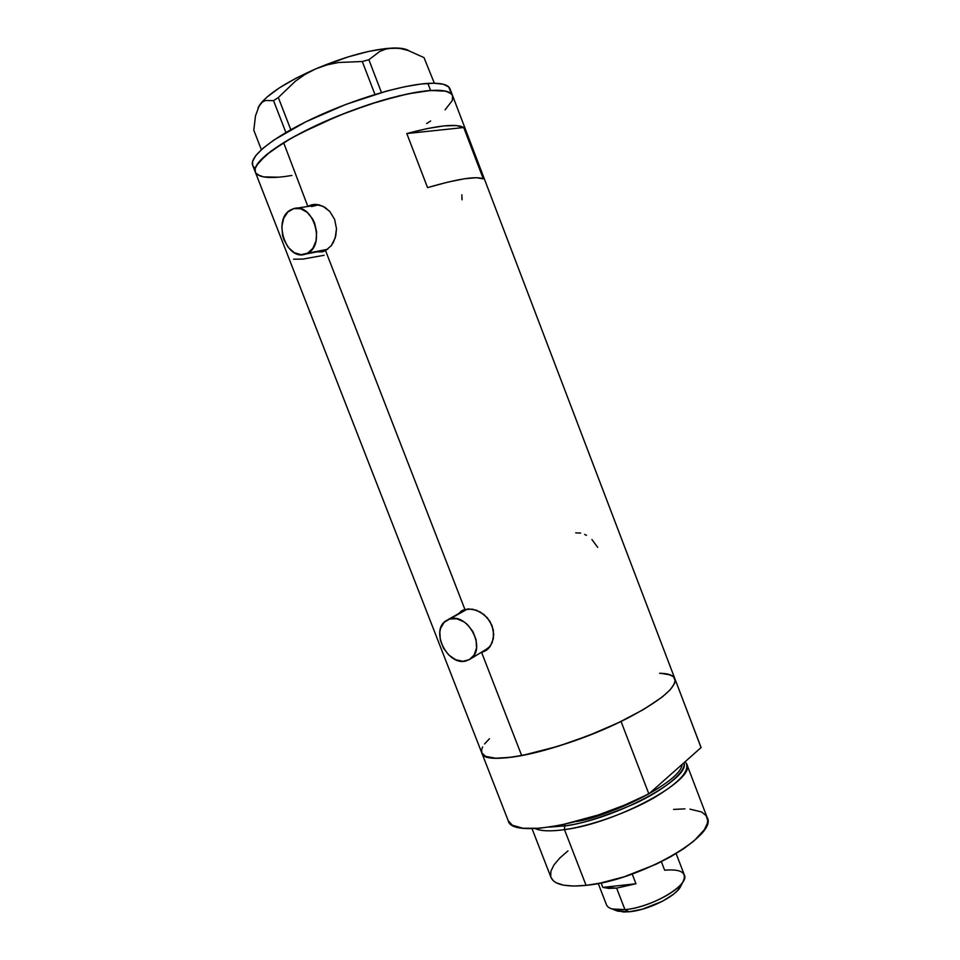 <?xml version="1.0" encoding="UTF-8"?>
<svg xmlns="http://www.w3.org/2000/svg" width="960" height="960" viewBox="0 0 960 960"><rect width="100%" height="100%" fill="white"/><g stroke="black" fill="none" stroke-linecap="round" stroke-linejoin="round"><path stroke-width="1.44" d="M327.696 249.276L305.304 254.148C286.164 261.288 272.172 219.144 290.688 209.88L293.688 208.644C312.96 202.152 326.136 244.8 307.548 253.212L327.696 249.276M320.88 250.608L325.008 250.356M464.76 610.152L448.176 619.524M449.868 618.936L467.676 608.94L449.868 618.936C467.748 612.696 486.564 648.324 470.832 658.704L466.2 660.912C447.924 666.576 429.84 630.768 445.92 620.796L449.868 618.936L444.18 622.272L440.64 628.248L439.836 631.968L440.328 640.116L443.496 648.228L448.848 655.092L455.628 659.688L462.804 661.32L469.296 659.7L474.132 655.044L476.52 648.036L476.088 639.756L472.872 631.488L467.388 624.528L464.052 621.888L456.84 618.792L449.868 618.936M311.472 204.864L314.316 204.42L311.268 205.68L308.28 206.148L315.3 204.396L319.116 204.876L324.78 207.264L329.82 211.488L334.632 219.384L336.48 228.696L335.796 235.704L333.528 242.052L331.284 245.652L325.56 250.644L322.332 251.856L317.04 251.844L322.332 251.856L325.56 250.644L464.916 609.444L472.38 609.144L480.3 612.012L487.296 617.724L492.072 625.584L493.752 634.404L492.192 642.696L487.872 649.116L481.668 652.56L486.66 650.136M462.024 199.812L461.856 194.82M580.644 533.1L575.712 532.86M586.536 535.356L584.616 534.384M597.672 547.356L591.912 539.532M452.592 95.604L450.072 88.992C448.428 84.552 441.036 82.68 427.896 83.388L430.596 90.48L416.148 92.28L398.892 95.892L369.348 104.4L338.136 115.872L299.592 133.668L283.644 142.704L265.776 155.28L256.356 165.672L255.192 168.48L255.348 172.212L255.192 168.48L258.516 162.504L270.84 151.284L291.252 138.228L318.036 124.584L348.516 111.792L379.536 101.184L407.832 93.864L430.596 90.48C443.7 89.688 451.056 91.464 452.664 95.808C448.332 87.84 427.344 88.656 389.688 98.268C353.772 108.036 310.38 126.276 283.644 142.704L307.836 206.412L283.644 142.704C262.764 155.832 253.308 165.588 255.264 171.972C251.892 163.488 275.94 144.324 315.744 125.652C355.452 106.98 404.34 92.172 430.596 90.48L445.872 91.176L451.332 93.792L452.616 95.688L452.316 100.512L445.068 109.872L452.316 100.512L452.616 95.688L451.332 93.792L445.872 91.176L430.596 90.48L427.896 83.388C401.556 84.912 352.632 99.636 312.936 118.38C273.144 137.124 249.168 156.504 252.612 165.192L481.836 753.024C484.668 758.952 497.964 759.804 521.688 755.616L481.668 652.56L480.528 652.788L481.668 652.56L521.688 755.616C551.844 749.964 595.152 734.724 627.528 718.224C661.08 700.452 676.836 687.24 674.808 678.564L701.064 747.576L700.764 746.664L701.064 747.576L648.852 793.908L621.036 721.452L596.22 732.504L570.048 742.368L544.56 750.264L521.688 755.616L558.468 746.172L588.9 735.444L618.276 722.772L643.548 709.5L662.256 696.984L670.296 689.664L674.496 683.496L675.144 680.904L673.62 676.824L668.496 674.268L660.12 673.284M463.2 610.044L458.34 613.836L461.796 610.752L464.916 609.444L325.56 250.644L331.284 245.652L335.208 237.936L336.48 228.696L334.632 219.384L329.82 211.488L322.932 206.256L315.3 204.396L311.616 204.828L308.28 206.148L311.268 205.68M460.932 611.316L468.504 608.892L476.364 610.188L484.008 614.556L490.044 621.468L493.332 629.964L493.356 638.688L490.332 646.212L487.872 649.116L484.176 651.024M463.716 127.524L483.276 178.86C476.496 175.896 457.92 178.812 427.548 187.608L406.812 133.56C437.496 125.376 456.456 123.36 463.716 127.524L483.276 178.86L476.328 177.708L464.328 178.788L447.792 182.136L427.548 187.608L406.812 133.56L463.716 127.524L406.812 133.56L427.296 128.568L444.12 125.88L456.432 125.556L463.716 127.524M489.48 738.708L484.56 743.976M482.652 746.904L481.632 749.568L481.836 753.024C483.984 767.436 561.42 750.936 621.036 721.452L648.852 793.908L624.228 805.236L598.116 815.028L560.592 825.192L539.4 828.288L523.008 828.252L512.352 825.228L508.2 820.644M481.74 752.796L484.104 755.604L486.816 756.876L495.036 758.208L506.784 757.8L521.688 755.616L511.764 757.224L495.732 758.232L485.52 756.372L481.74 752.796M291.888 175.464L284.952 176.508C267.648 178.728 257.748 177.216 255.264 171.972M272.88 177.48L263.58 176.904L278.604 177.192M260.112 176.004L255.792 173.028L257.496 174.708L263.58 176.904M430.644 120.996L426.672 123.564L430.644 120.996M293.568 259.2L302.976 259.068L324.12 255.276M463.308 609.996L461.592 611.46M490.32 646.236L486.264 649.284L490.32 646.224M321.756 251.604L323.376 251.568M311.604 206.58L318.072 204.924L296.316 208.224M307.548 253.212L312.816 248.4L316.02 240.984L316.644 232.08L314.592 223.056L312.624 218.952L307.236 212.352L300.624 208.728L293.832 208.608L287.88 211.968L283.68 218.292L281.844 226.56L282.612 235.56L283.956 239.904L288.3 247.488L294.3 252.684L301.044 254.7L307.548 253.212M408.564 50.508C405.42 48.672 400.248 47.844 393.048 48.036C372.216 49.104 346.512 56.016 315.936 68.772C286.152 82.02 267.288 94.236 259.32 105.408L255.48 115.944L253.8 130.236L261.372 149.7L253.8 130.236L255.48 115.944L259.32 105.408L262.14 102.24L265.512 100.488L273.528 100.632L285.9 132.504L273.528 100.632L278.328 97.548L295.512 81.072L305.268 74.28L315.936 68.772L327.06 64.872L338.604 62.484L362.292 61.512L374.952 94.452L362.292 61.512L368.88 59.736L379.836 51.396L386.136 48.996L393.048 48.036L400.488 48.576L408.18 50.508L424.008 57.612L434.352 83.22L424.008 57.612L408.18 50.508M408.18 50.292L399.324 48.156L385.668 48.552L368.064 51.552L347.82 56.988L315.936 68.772L296.148 78.144L279.372 87.876L266.832 97.2L262.416 101.484L258.06 107.712L262.14 102.24L265.512 100.488L273.528 100.632L278.328 97.548L290.796 129.708L278.328 97.548L295.512 81.072L305.268 74.28L315.936 68.772L327.06 64.872L338.604 62.484L362.292 61.512L368.88 59.736L379.836 51.396L386.136 48.996L393.048 48.036L400.488 48.576M381.456 92.532L368.88 59.736L381.456 92.532M450.36 91.176L448.728 86.94L443.22 84.228L433.908 83.22L421.044 84.024L405.072 86.664L386.64 91.08L345.708 104.484L305.736 121.86L274.044 139.944L263.028 148.236L255.804 155.556L252.516 161.628L252.708 165.432M253.152 166.26L254.88 168M564.48 829.644L564.6 825.888L549.72 827.1L564.6 825.888L564.84 824.304L564.48 829.644C550.728 831.54 540.912 831.18 535.02 828.564C540.912 831.18 550.728 831.54 564.48 829.644L586.08 885.348L564.48 829.644C590.736 825.924 627.936 812.736 653.964 797.844C680.784 781.668 691.2 769.608 685.188 761.664L686.664 763.884C697.452 778.956 617.136 823.212 564.48 829.644M576.384 821.52C602.784 818.4 680.952 783.48 682.068 764.424C681.792 779.532 622.8 812.028 576.384 821.52M683.844 762.852C687.036 771.3 663.672 790.62 633.312 804.3C602.304 817.32 579.408 824.52 564.6 825.888C614.592 819.66 691.452 778.152 683.844 762.852M673.896 771.684L667.788 777.108L673.896 771.684M532.02 828.66L551.064 877.596C554.328 884.712 565.992 887.292 586.08 885.348C639.3 880.668 718.788 834.84 707.1 817.392L686.736 764.076M659.592 673.272C668.184 673.392 673.26 675.156 674.808 678.564L701.064 747.576L648.852 793.908C589.932 824.628 511.656 838.38 508.308 820.932L481.836 753.036M660.852 673.308L670.752 675.012M673.548 809.412L684.936 808.872M689.94 809.124L701.58 811.968L706.092 815.568L707.7 820.428L707.352 823.296L704.328 829.764L694.056 840.852L683.688 848.724L670.932 856.596L656.34 864.12L624.228 876.768L600.456 883.044L586.08 885.348L573.6 886.056L563.52 885.168L556.176 882.756L553.608 881.04L550.956 877.332M550.74 876.648L550.896 871.2L553.968 864.924L559.752 858.072L567.972 850.896M598.224 883.488L606.504 904.872C608.388 908.892 614.532 910.476 624.936 909.624L612.036 908.964L617.7 911.172L629.112 911.772L624.936 909.624L616.62 888.108L602.832 887.388L601.104 882.912L602.832 887.388L635.964 883.752L616.62 888.108L624.936 909.624C651.588 907.704 690.204 884.748 684.3 874.86L676.128 853.572M661.368 861.672L664.656 870.216C681.072 868.824 687.216 872.604 683.1 881.544C677.076 892.8 645.828 907.98 624.936 909.624L629.112 911.772L623.58 911.988L615.588 910.344M632.232 874.056L635.964 883.752L602.832 887.388L608.76 888.396L616.62 888.108L635.964 883.752L632.232 874.056M681.216 885.3L677.364 890.784L673.404 894.312L662.496 901.248L642.132 909.276L629.112 911.772C647.544 910.344 675 897 680.364 886.992L683.1 881.544M325.92 250.116L305.304 254.148M452.664 95.808L674.808 678.564M488.448 647.964L470.832 658.704M674.88 678.756L700.764 746.664"/></g></svg>
